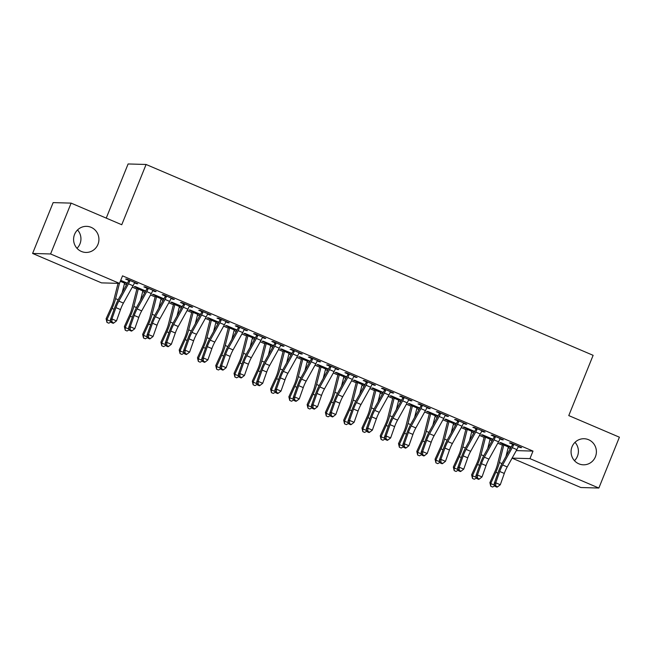 <?xml version="1.0" encoding="UTF-8"?>
<svg xmlns="http://www.w3.org/2000/svg" width="652" height="652" viewBox="0 0 652 652"><rect width="100%" height="100%" fill="white"/><g stroke="black" fill="none" stroke-linecap="round" stroke-linejoin="round"><path stroke-width="0.98" d="M77.531 229.952A13.048 12.673 -88.3 0 1 77.001 248.314M97.955 244.386A13.048 12.673 -88.3 0 1 85.885 252.438A13.048 12.673 -88.3 0 1 74.564 234.402A13.048 12.673 -88.3 0 1 86.634 226.35A13.048 12.673 -88.3 0 1 97.955 244.386M574.999 442.333A13.048 12.673 -88.3 0 1 574.469 460.695M595.423 456.767A13.048 12.673 -88.3 0 1 583.353 464.811A13.048 12.673 -88.3 0 1 572.032 446.783A13.048 12.673 -88.3 0 1 584.102 438.731A13.048 12.673 -88.3 0 1 595.423 456.767M124.402 283.816L126.545 284.728M132.266 287.165L136.936 289.162M142.682 291.615L144.817 292.528M150.539 294.973L155.217 296.97M160.954 299.415L163.098 300.327M168.819 302.772L173.489 304.769M179.227 307.222L181.37 308.135M187.091 310.572L191.769 312.569M197.507 315.022L199.642 315.935M205.364 318.38L210.042 320.377M215.779 322.822L217.923 323.734M223.644 326.179L228.322 328.176M234.06 330.629L236.195 331.542M241.916 333.979L246.595 335.976M252.332 338.429L254.476 339.342M260.197 341.787L264.867 343.783M270.613 346.228L272.748 347.141M278.469 349.586L283.147 351.583M288.885 354.036L291.028 354.949M296.75 357.394L301.42 359.382M307.157 361.836L309.301 362.748M315.022 365.193L319.7 367.19M325.438 369.635L327.573 370.548M333.294 372.993L337.972 374.99M343.71 377.443L345.853 378.356M351.575 380.801L356.253 382.789M361.99 385.242L364.126 386.155M369.847 388.6L374.525 390.597M380.263 393.042L382.406 393.955M388.127 396.4L392.797 398.396M398.543 400.85L400.678 401.762M406.4 404.207L411.078 406.196M416.815 408.649L418.959 409.562M424.68 412.007L429.35 414.004M435.088 416.449L437.231 417.361M442.952 419.806L447.631 421.803M453.368 424.256L455.503 425.169M461.233 427.614L465.903 429.603M471.641 432.056L473.784 432.969M479.505 435.414L484.183 437.411M489.921 439.856L492.056 440.768M497.778 443.213L502.456 445.21M508.193 447.663L510.337 448.576M101.5 282.87L32.6 253.449L50.587 253.97L119.479 283.384L101.5 282.87M50.587 253.97L71.125 203.122L53.146 202.609L32.6 253.449M106.235 218.118L128.11 163.962L146.097 164.475L593.124 355.324L568.772 415.585L619.4 437.199L598.854 488.038L580.875 487.525L512.089 458.152M145.331 290.865L145.51 291.281M145.168 291.273L143.098 290.393M137.165 287.858L134.198 286.595L135.42 286.627L145.665 291.004M155.054 291.142L154.891 291.558L156.105 291.591L145.135 286.913L143.921 286.872L146.887 288.143M154.891 291.558L152.804 290.67M181.884 306.464L182.063 306.888M181.721 306.88L179.642 305.992M173.717 303.465L170.751 302.194L171.965 302.235L182.218 306.611M191.606 306.75L191.435 307.157L192.658 307.198L181.688 302.512L180.474 302.479L183.44 303.742M191.435 307.157L189.357 306.269M218.436 322.072L218.616 322.495M218.273 322.487L216.195 321.599M210.27 319.072L207.303 317.801L208.518 317.834L218.77 322.21M228.159 322.349L227.988 322.764L229.202 322.797L218.241 318.119L217.026 318.086L219.993 319.35M227.988 322.764L225.91 321.876M254.989 337.679L255.168 338.095M254.818 338.086L252.748 337.206M246.823 334.672L243.856 333.408L245.07 333.441L255.323 337.817M264.712 337.956L264.541 338.372L265.755 338.404L254.793 333.726L253.579 333.685L256.546 334.957M264.541 338.372L262.463 337.483M291.542 353.278L291.713 353.702M291.371 353.694L289.301 352.805M283.375 350.279L280.409 349.016L281.623 349.048L291.876 353.425M301.257 353.563L301.094 353.971L302.308 354.012L291.346 349.325L290.132 349.293L293.098 350.556M301.094 353.971L299.015 353.082M328.095 368.885L328.266 369.309M327.923 369.301L325.853 368.413M319.928 365.886L316.962 364.615L318.176 364.655L328.421 369.024M337.809 369.162L337.646 369.578L338.861 369.611L327.899 364.933L326.676 364.9L329.643 366.163M337.646 369.578L335.56 368.69M364.639 384.493L364.818 384.908M364.476 384.9L362.406 384.02M356.481 381.485L353.514 380.222L354.729 380.255L364.973 384.631M374.362 384.77L374.199 385.185L375.413 385.218L364.444 380.54L363.229 380.499L366.196 381.77M374.199 385.185L372.113 384.297M401.192 400.092L401.371 400.515M401.029 400.507L398.959 399.619M393.026 397.092L390.059 395.829L391.281 395.862L401.526 400.238M410.915 400.377L410.752 400.784L411.966 400.825L400.996 396.139L399.782 396.106L402.749 397.37M410.752 400.784L408.665 399.896M437.745 415.699L437.924 416.123M437.582 416.115L435.503 415.226M429.578 412.7L426.612 411.428L427.826 411.469L438.079 415.837M447.468 415.976L447.296 416.392L448.519 416.424L437.549 411.746L436.335 411.714L439.301 412.977M447.296 416.392L445.218 415.503M474.297 431.306L474.477 431.73M474.134 431.714L472.056 430.833M466.131 428.299L463.164 427.036L464.379 427.068L474.632 431.445M484.02 431.583L483.849 431.999L485.064 432.031L474.102 427.353L472.887 427.313L475.854 428.584M483.849 431.999L481.771 431.111M510.85 446.905L511.029 447.329M510.679 447.321L508.609 446.433M502.684 443.906L499.717 442.643L500.932 442.675L511.184 447.052M520.573 447.19L520.402 447.598L521.616 447.639L510.655 442.952L509.44 442.92L512.407 444.183M520.402 447.598L518.324 446.71M516.286 450.613L533.002 451.094L122.527 275.853L119.479 283.384M502.293 439.383L502.13 439.798L503.344 439.831L492.374 435.153L491.16 435.12L494.126 436.384M502.13 439.798L500.043 438.91M492.578 439.106L492.749 439.529M492.407 439.521L490.337 438.633M484.412 436.106L481.445 434.835L482.659 434.876L492.904 439.244M465.74 423.784L465.577 424.191L466.791 424.232L455.829 419.546L454.607 419.513L457.574 420.776M465.577 424.191L463.49 423.303M456.025 423.498L456.196 423.922M455.854 423.914L453.784 423.026M447.859 420.499L444.892 419.236L446.107 419.269L456.351 423.645M429.187 408.176L429.024 408.592L430.238 408.625L419.277 403.947L418.062 403.906L421.029 405.177M429.024 408.592L426.946 407.704M419.472 407.899L419.643 408.323M419.301 408.307L417.231 407.427M411.306 404.892L408.339 403.629L409.554 403.661L419.806 408.038M392.643 392.569L392.471 392.985L393.686 393.017L382.724 388.339L381.51 388.307L384.476 389.57M392.471 392.985L390.393 392.096M382.92 392.292L383.099 392.716M382.748 392.708L380.678 391.819M374.753 389.293L371.787 388.022L373.001 388.062L383.254 392.431M356.09 376.97L355.919 377.378L357.133 377.418L346.171 372.732L344.957 372.7L347.923 373.963M355.919 377.378L353.84 376.489M346.367 376.685L346.546 377.109M346.204 377.1L344.126 376.212M338.201 373.686L335.234 372.422L336.448 372.455L346.701 376.832M319.537 361.363L319.366 361.778L320.588 361.811L309.618 357.133L308.404 357.092L311.371 358.364M319.366 361.778L317.288 360.89M309.814 361.086L309.993 361.501M309.651 361.493L307.573 360.613M301.648 358.078L298.681 356.815L299.896 356.848L310.148 361.224M282.984 345.756L282.821 346.171L284.036 346.204L273.066 341.526L271.851 341.493L274.818 342.756M282.821 346.171L280.735 345.283M273.261 345.478L273.441 345.902M273.098 345.894L271.028 345.006M265.095 342.479L262.128 341.208L263.351 341.24L273.595 345.617M246.432 330.156L246.269 330.564L247.483 330.605L236.513 325.918L235.299 325.886L238.265 327.149M246.269 330.564L244.182 329.676M236.709 329.871L236.888 330.295M236.546 330.287L234.475 329.399M228.55 326.872L225.584 325.609L226.798 325.641L237.043 330.018M209.879 314.549L209.716 314.965L210.93 314.998L199.968 310.319L198.746 310.279L201.712 311.55M209.716 314.965L207.629 314.077M200.164 314.272L200.335 314.688M199.993 314.68L197.923 313.799M191.998 311.265L189.031 310.002L190.245 310.034L200.49 314.411M173.326 298.942L173.163 299.358L174.377 299.39L163.416 294.712L162.201 294.68L165.168 295.943M173.163 299.358L171.085 298.469M163.611 298.665L163.782 299.089M163.44 299.081L161.37 298.192M155.445 295.666L152.478 294.394L153.693 294.427L163.945 298.803M136.781 283.343L136.61 283.75L137.825 283.791L126.863 279.105L125.649 279.072L128.615 280.336M136.61 283.75L134.532 282.862M127.058 283.058L127.23 283.481M126.887 283.473L124.817 282.585M127.393 283.204L120.71 280.352M533.002 451.094L529.954 458.625L598.854 488.038M71.125 203.122L121.753 224.736L146.097 164.475M512.113 458.111L529.954 458.625M513.621 444.224L513.605 444.908A7.131 1.589 113.1 0 1 512.268 447.655L502.643 464.974A10.196 2.274 -66.9 0 0 499.725 471.477L495.732 482.79L500.296 484.746L504.298 473.433L499.725 471.477M504.298 473.433A10.196 2.274 -66.9 0 1 507.207 466.93L516.84 449.611A7.131 1.589 113.1 0 0 518.177 446.864L518.65 446.367M495.781 486.042L495.161 486.384L496.987 487.166L497.606 486.824L495.781 486.042L495.732 482.79L494.175 483.654L498.169 472.341A15.289 3.407 113.1 0 1 502.545 462.586L512.17 445.267A2.037 0.456 -66.9 0 0 512.374 444.876L512.407 443.702M513.605 444.908L512.374 444.876M494.175 483.654L495.161 486.384M497.606 486.824L500.296 484.746M502.684 444.599A7.131 1.589 -66.9 0 0 501.796 447.353L497.37 464.827A10.196 2.274 113.1 0 1 495.023 471.347L489.897 482.627L490.728 483.556L495.854 472.276A15.289 3.407 -66.9 0 0 499.375 462.496L503.8 445.023A2.037 0.456 113.1 0 1 503.914 444.631L502.684 444.599L502.692 443.425M505.976 456.408L508.373 446.97A2.037 0.456 113.1 0 1 508.478 446.579L508.935 446.09M503.898 443.939L503.914 444.631M494.917 485.716L492.586 487.036L490.752 486.262L489.897 482.627M490.752 486.262L490.728 483.556L494.762 485.275M495.341 436.416L495.333 437.109A7.131 1.589 113.1 0 1 493.996 439.856L484.363 457.174A10.196 2.274 -66.9 0 0 481.453 463.678L477.451 474.99L482.024 476.938L486.017 465.626L481.453 463.678M486.017 465.626A10.196 2.274 -66.9 0 1 488.935 459.122L498.568 441.803A7.131 1.589 113.1 0 0 499.897 439.057L500.377 438.568M477.508 478.242L476.881 478.584L478.715 479.367L479.334 479.016L477.508 478.242L477.451 474.99L475.895 475.846L479.896 464.542A15.289 3.407 113.1 0 1 484.265 454.786L493.898 437.459A2.037 0.456 -66.9 0 0 494.102 437.076L494.134 435.903M495.333 437.109L494.102 437.076M475.895 475.846L476.881 478.584M479.334 479.016L482.024 476.938M477.068 428.617L477.052 429.309A7.131 1.589 113.1 0 1 475.724 432.056L466.09 449.375A10.196 2.274 -66.9 0 0 463.173 455.878L459.179 467.191L463.743 469.138L467.745 457.826L463.173 455.878M467.745 457.826A10.196 2.274 -66.9 0 1 470.654 451.323L480.288 434.004A7.131 1.589 113.1 0 0 481.624 431.257L482.097 430.768M459.228 470.434L458.609 470.785L460.434 471.559L461.054 471.217L459.228 470.434L459.179 467.191L457.622 468.046L461.624 456.734A15.289 3.407 113.1 0 1 465.993 446.979L475.626 429.66A2.037 0.456 -66.9 0 0 475.821 429.269L475.854 428.103M477.052 429.309L475.821 429.269M457.622 468.046L458.609 470.785M461.054 471.217L463.743 469.138M484.403 436.791A7.131 1.589 -66.9 0 0 483.515 439.554L479.09 457.019A10.196 2.274 113.1 0 1 476.742 463.539L471.616 474.819L472.447 475.748L477.574 464.468A15.289 3.407 -66.9 0 0 481.094 454.688L485.52 437.223A2.037 0.456 113.1 0 1 485.634 436.832L484.403 436.791L484.412 435.626M487.704 448.609L490.092 439.171A2.037 0.456 113.1 0 1 490.206 438.78L490.654 438.291M485.626 436.139L485.634 436.832M476.645 477.916L474.306 479.236L472.48 478.454L471.616 474.819M472.48 478.454L472.447 475.748L476.482 477.476M466.131 428.992A7.131 1.589 -66.9 0 0 465.243 431.746L460.817 449.22A10.196 2.274 113.1 0 1 458.47 455.74L453.344 467.019L454.175 467.949L459.301 456.669A15.289 3.407 -66.9 0 0 462.822 446.889L467.248 429.415A2.037 0.456 113.1 0 1 467.362 429.024L466.131 428.992L466.139 427.818M469.424 440.801L471.82 431.371A2.037 0.456 113.1 0 1 471.934 430.98L472.382 430.483M467.345 428.34L467.362 429.024M458.364 470.108L456.033 471.437L454.199 470.654L453.344 467.019M454.199 470.654L454.175 467.949L458.209 469.668M458.796 420.817L458.78 421.502A7.131 1.589 113.1 0 1 457.443 424.248L447.81 441.567A10.196 2.274 -66.9 0 0 444.9 448.071L440.899 459.383L445.471 461.339L449.464 450.027L444.9 448.071M449.464 450.027A10.196 2.274 -66.9 0 1 452.382 443.523L462.015 426.204A7.131 1.589 113.1 0 0 463.352 423.458L463.825 422.961M440.956 462.635L440.328 462.977L442.162 463.759L442.781 463.417L440.956 462.635L440.899 459.383L439.342 460.247L443.344 448.935A15.289 3.407 113.1 0 1 447.712 439.179L457.345 421.86A2.037 0.456 -66.9 0 0 457.549 421.469L457.582 420.296M458.78 421.502L457.549 421.469M439.342 460.247L440.328 462.977M442.781 463.417L445.471 461.339M440.516 413.009L440.499 413.702A7.131 1.589 113.1 0 1 439.171 416.449L429.538 433.767A10.196 2.274 -66.9 0 0 426.62 440.271L422.626 451.583L427.19 453.531L431.192 442.219L426.62 440.271M431.192 442.219A10.196 2.274 -66.9 0 1 434.11 435.715L443.735 418.397A7.131 1.589 113.1 0 0 445.072 415.65L445.552 415.161M422.675 454.835L422.056 455.177L423.882 455.96L424.509 455.609L422.675 454.835L422.626 451.583L421.07 452.439L425.071 441.135A15.289 3.407 113.1 0 1 429.44 431.379L439.073 414.053A2.037 0.456 -66.9 0 0 439.277 413.67L439.309 412.496M440.499 413.702L439.277 413.67M421.07 452.439L422.056 455.177M424.509 455.609L427.19 453.531M447.859 421.192A7.131 1.589 -66.9 0 0 446.97 423.947L442.545 441.42A10.196 2.274 113.1 0 1 440.19 447.94L435.063 459.22L435.895 460.149L441.021 448.869A15.289 3.407 -66.9 0 0 444.55 439.089L448.975 421.616A2.037 0.456 113.1 0 1 449.089 421.225L447.859 421.192L447.859 420.018M451.151 433.001L453.539 423.564A2.037 0.456 113.1 0 1 453.653 423.172L454.102 422.683M449.073 420.532L449.089 421.225M440.092 462.309L437.753 463.629L435.927 462.855L435.063 459.22M435.927 462.855L435.895 460.149L439.929 461.869M429.578 413.384A7.131 1.589 -66.9 0 0 428.69 416.147L424.265 433.613A10.196 2.274 113.1 0 1 421.917 440.133L416.791 451.412L417.622 452.341L422.749 441.062A15.289 3.407 -66.9 0 0 426.269 431.282L430.695 413.816A2.037 0.456 113.1 0 1 430.809 413.425L429.578 413.384L429.587 412.219M432.879 425.202L435.267 415.764A2.037 0.456 113.1 0 1 435.381 415.373L435.829 414.884M430.793 412.732L430.809 413.425M421.811 454.509L419.481 455.829L417.655 455.047L416.791 451.412M417.655 455.047L417.622 452.341L421.657 454.069M422.243 405.21L422.227 405.903A7.131 1.589 113.1 0 1 420.89 408.641L411.265 425.968A10.196 2.274 -66.9 0 0 408.348 432.472L404.346 443.784L408.918 445.732L412.92 434.419L408.348 432.472M412.92 434.419A10.196 2.274 -66.9 0 1 415.829 427.916L425.463 410.597A7.131 1.589 113.1 0 0 426.799 407.85L427.272 407.361M404.403 447.027L403.784 447.378L405.609 448.152L406.229 447.81L404.403 447.027L404.346 443.784L402.797 444.64L406.791 433.327A15.289 3.407 113.1 0 1 411.167 423.572L420.793 406.253A2.037 0.456 -66.9 0 0 420.996 405.862L421.029 404.696M422.227 405.903L420.996 405.862M402.797 444.64L403.784 447.378M406.229 447.81L408.918 445.732M411.306 405.585A7.131 1.589 -66.9 0 0 410.418 408.339L405.992 425.813A10.196 2.274 113.1 0 1 403.645 432.333L398.511 443.613L399.342 444.542L404.476 433.262A15.289 3.407 -66.9 0 0 407.997 423.482L412.423 406.009A2.037 0.456 113.1 0 1 412.537 405.617L411.306 405.585L411.306 404.411M414.599 417.394L416.987 407.965A2.037 0.456 113.1 0 1 417.101 407.573L417.549 407.076M412.52 404.933L412.537 405.617M403.539 446.702L401.2 448.03L399.374 447.248L398.511 443.613M399.374 447.248L399.342 444.542L403.376 446.261M403.963 397.41L403.955 398.095A7.131 1.589 113.1 0 1 402.618 400.841L392.985 418.16A10.196 2.274 -66.9 0 0 390.075 424.664L386.074 435.976L390.646 437.932L394.639 426.62L390.075 424.664M394.639 426.62A10.196 2.274 -66.9 0 1 397.557 420.116L407.182 402.789A7.131 1.589 113.1 0 0 408.519 400.051L409 399.554M386.131 439.228L385.503 439.57L387.329 440.353L387.956 440.01L386.131 439.228L386.074 435.976L384.517 436.84L388.519 425.528A15.289 3.407 113.1 0 1 392.887 415.772L402.52 398.453A2.037 0.456 -66.9 0 0 402.724 398.062L402.757 396.889M403.955 398.095L402.724 398.062M384.517 436.84L385.503 439.57M387.956 440.01L390.646 437.932M393.026 397.785A7.131 1.589 -66.9 0 0 392.137 400.54L387.712 418.013A10.196 2.274 113.1 0 1 385.365 424.533L380.238 435.813L381.07 436.742L386.196 425.463A15.289 3.407 -66.9 0 0 389.717 415.683L394.142 398.209A2.037 0.456 113.1 0 1 394.256 397.818L393.026 397.785L393.034 396.612M396.326 409.595L398.714 400.157A2.037 0.456 113.1 0 1 398.828 399.766L399.277 399.277M394.248 397.125L394.256 397.818M385.267 438.902L382.928 440.222L381.102 439.448L380.238 435.813M381.102 439.448L381.07 436.742L385.104 438.462M385.691 389.603L385.674 390.295A7.131 1.589 113.1 0 1 384.338 393.042L374.713 410.361A10.196 2.274 -66.9 0 0 371.795 416.864L367.801 428.177L372.365 430.124L376.367 418.812L371.795 416.864M376.367 418.812A10.196 2.274 -66.9 0 1 379.277 412.308L388.91 394.99A7.131 1.589 113.1 0 0 390.246 392.243L390.719 391.754L385.691 389.651M367.85 431.428L367.231 431.771L369.056 432.553L369.676 432.203L367.85 431.428L367.801 428.177L366.245 429.032L370.238 417.728A15.289 3.407 113.1 0 1 374.615 407.973L384.24 390.646A2.037 0.456 -66.9 0 0 384.444 390.263L384.476 389.089M385.674 390.295L384.444 390.263M366.245 429.032L367.231 431.771M369.676 432.203L372.365 430.124M374.753 389.977A7.131 1.589 -66.9 0 0 373.865 392.74L369.44 410.206A10.196 2.274 113.1 0 1 367.092 416.726L361.966 428.005L362.797 428.934L367.924 417.655A15.289 3.407 -66.9 0 0 371.444 407.875L375.87 390.409A2.037 0.456 113.1 0 1 375.984 390.018L374.753 389.977L374.761 388.812M378.046 401.795L380.434 392.357A2.037 0.456 113.1 0 1 380.548 391.966L381.004 391.477M375.968 389.325L375.984 390.018M366.986 431.102L364.647 432.423L362.822 431.64L361.966 428.005M362.822 431.64L362.797 428.934L366.832 430.662M367.41 381.803L367.402 382.496A7.131 1.589 113.1 0 1 366.065 385.234L356.432 402.561A10.196 2.274 -66.9 0 0 353.523 409.065L349.521 420.377L354.093 422.325L358.087 411.013L353.523 409.065M358.087 411.013A10.196 2.274 -66.9 0 1 361.004 404.509L370.638 387.19A7.131 1.589 113.1 0 0 371.966 384.444L372.447 383.955M349.578 423.621L348.95 423.971L350.784 424.745L351.404 424.403L349.578 423.621L349.521 420.377L347.964 421.233L351.966 409.921A15.289 3.407 113.1 0 1 356.334 400.165L365.968 382.846A2.037 0.456 -66.9 0 0 366.171 382.455L366.204 381.29M367.402 382.496L366.171 382.455M347.964 421.233L348.95 423.971M351.404 424.403L354.093 422.325M356.473 382.178A7.131 1.589 -66.9 0 0 355.584 384.933L351.159 402.406A10.196 2.274 113.1 0 1 348.812 408.926L343.685 420.206L344.517 421.135L349.643 409.855A15.289 3.407 -66.9 0 0 353.164 400.075L357.589 382.602A2.037 0.456 113.1 0 1 357.703 382.211L356.473 382.178L356.481 381.004M359.774 393.987L362.162 384.558A2.037 0.456 113.1 0 1 362.276 384.167L362.724 383.669M357.695 381.526L357.703 382.211M348.714 423.295L346.375 424.623L344.549 423.841L343.685 420.206M344.549 423.841L344.517 421.135L348.551 422.855M349.138 374.003L349.122 374.688A7.131 1.589 113.1 0 1 347.793 377.435L338.16 394.753A10.196 2.274 -66.9 0 0 335.242 401.257L331.249 412.569L335.813 414.525L339.814 403.213L335.242 401.257M339.814 403.213A10.196 2.274 -66.9 0 1 342.724 396.709L352.357 379.382A7.131 1.589 113.1 0 0 353.694 376.644L354.166 376.147L349.138 374.044M331.297 415.821L330.678 416.163L332.504 416.946L333.123 416.604L331.297 415.821L331.249 412.569L329.692 413.433L333.694 402.121A15.289 3.407 113.1 0 1 338.062 392.365L347.695 375.047A2.037 0.456 -66.9 0 0 347.891 374.655L347.923 373.482M349.122 374.688L347.891 374.655M329.692 413.433L330.678 416.163M333.123 416.604L335.813 414.525M338.201 374.378A7.131 1.589 -66.9 0 0 337.312 377.133L332.887 394.607A10.196 2.274 113.1 0 1 330.54 401.127L325.413 412.406L326.244 413.335L331.371 402.056A15.289 3.407 -66.9 0 0 334.892 392.276L339.317 374.802A2.037 0.456 113.1 0 1 339.431 374.411L338.201 374.378L338.209 373.205M341.493 386.188L343.889 376.75A2.037 0.456 113.1 0 1 344.003 376.359L344.452 375.87M339.415 373.718L339.431 374.411M330.434 415.495L328.103 416.815L326.269 416.041L325.413 412.406M326.269 416.041L326.244 413.335L330.279 415.055M330.866 366.196L330.849 366.889A7.131 1.589 113.1 0 1 329.513 369.635L319.879 386.954A10.196 2.274 -66.9 0 0 316.97 393.458L312.968 404.77L317.54 406.718L321.534 395.405L316.97 393.458M321.534 395.405A10.196 2.274 -66.9 0 1 324.452 388.902L334.085 371.583A7.131 1.589 113.1 0 0 335.421 368.836L335.894 368.347M313.025 408.022L312.398 408.364L314.231 409.146L314.851 408.796L313.025 408.022L312.968 404.77L311.411 405.625L315.413 394.321A15.289 3.407 113.1 0 1 319.782 384.566L329.415 367.239A2.037 0.456 -66.9 0 0 329.619 366.856L329.651 365.682M330.849 366.889L329.619 366.856M311.411 405.625L312.398 408.364M314.851 408.796L317.54 406.718M319.928 366.571A7.131 1.589 -66.9 0 0 319.04 369.334L314.606 386.799A10.196 2.274 113.1 0 1 312.259 393.319L307.133 404.599L307.964 405.528L313.09 394.248A15.289 3.407 -66.9 0 0 316.619 384.468L321.045 367.003A2.037 0.456 113.1 0 1 321.159 366.611L319.928 366.571L319.928 365.405M323.221 378.388L325.609 368.95A2.037 0.456 113.1 0 1 325.723 368.559L326.171 368.07M321.143 365.919L321.159 366.611M312.161 407.696L309.822 409.016L307.997 408.233L307.133 404.599M307.997 408.233L307.964 405.528L311.998 407.255M312.585 358.396L312.569 359.089A7.131 1.589 113.1 0 1 311.24 361.827L301.607 379.154A10.196 2.274 -66.9 0 0 298.689 385.658L294.696 396.962L299.26 398.918L303.262 387.606L298.689 385.658M303.262 387.606A10.196 2.274 -66.9 0 1 306.179 381.102L315.804 363.783A7.131 1.589 113.1 0 0 317.141 361.037L317.622 360.548L312.585 358.437M294.745 400.214L294.125 400.564L295.951 401.339L296.578 400.996L294.745 400.214L294.696 396.962L293.139 397.826L297.141 386.514A15.289 3.407 113.1 0 1 301.509 376.758L311.143 359.439A2.037 0.456 -66.9 0 0 311.338 359.048L311.379 357.883M312.569 359.089L311.338 359.048M293.139 397.826L294.125 400.564M296.578 400.996L299.26 398.918M301.648 358.771A7.131 1.589 -66.9 0 0 300.759 361.526L296.334 378.999A10.196 2.274 113.1 0 1 293.987 385.519L288.86 396.799L289.692 397.728L294.818 386.449A15.289 3.407 -66.9 0 0 298.339 376.669L302.764 359.195A2.037 0.456 113.1 0 1 302.878 358.804L301.648 358.771L301.656 357.598M304.949 370.58L307.337 361.151A2.037 0.456 113.1 0 1 307.451 360.76L307.899 360.263M302.862 358.119L302.878 358.804M293.881 399.888L291.55 401.216L289.724 400.434L288.86 396.799M289.724 400.434L289.692 397.728L293.726 399.448M294.313 350.597L294.296 351.281A7.131 1.589 113.1 0 1 292.96 354.028L283.335 371.347A10.196 2.274 -66.9 0 0 280.417 377.85L276.415 389.162L280.988 391.11L284.989 379.806L280.417 377.85M284.989 379.806A10.196 2.274 -66.9 0 1 287.899 373.303L297.532 355.976A7.131 1.589 113.1 0 0 298.869 353.237L299.341 352.74M276.472 392.414L275.853 392.757L277.679 393.539L278.298 393.197L276.472 392.414L276.415 389.162L274.867 390.026L278.86 378.714A15.289 3.407 113.1 0 1 283.237 368.959L292.862 351.64A2.037 0.456 -66.9 0 0 293.066 351.249L293.098 350.075M294.296 351.281L293.066 351.249M274.867 390.026L275.853 392.757M278.298 393.197L280.988 391.11M283.375 350.972A7.131 1.589 -66.9 0 0 282.487 353.726L278.062 371.2A10.196 2.274 113.1 0 1 275.714 377.72L270.58 388.991L271.411 389.929L276.546 378.649A15.289 3.407 -66.9 0 0 280.067 368.869L284.492 351.395A2.037 0.456 113.1 0 1 284.606 351.004L283.375 350.972L283.375 349.798M286.668 362.781L289.056 353.343A2.037 0.456 113.1 0 1 289.17 352.952L289.618 352.463M284.59 350.311L284.606 351.004M275.609 392.088L273.269 393.409L271.444 392.634L270.58 388.991M271.444 392.634L271.411 389.929L275.446 391.648M276.032 342.789L276.024 343.482A7.131 1.589 113.1 0 1 274.688 346.228L265.054 363.547A10.196 2.274 -66.9 0 0 262.145 370.051L258.143 381.363L262.715 383.311L266.709 371.999L262.145 370.051M266.709 371.999A10.196 2.274 -66.9 0 1 269.626 365.495L279.252 348.176A7.131 1.589 113.1 0 0 280.588 345.43L281.069 344.941M258.192 384.615L257.573 384.957L259.398 385.739L260.026 385.389L258.192 384.615L258.143 381.363L256.586 382.219L260.588 370.915A15.289 3.407 113.1 0 1 264.957 361.159L274.59 343.832A2.037 0.456 -66.9 0 0 274.794 343.449L274.826 342.276M276.024 343.482L274.794 343.449M256.586 382.219L257.573 384.957M260.026 385.389L262.715 383.311M265.095 343.164A7.131 1.589 -66.9 0 0 264.207 345.927L259.781 363.392A10.196 2.274 113.1 0 1 257.434 369.912L252.308 381.192L253.139 382.121L258.265 370.841A15.289 3.407 -66.9 0 0 261.786 361.061L266.212 343.596A2.037 0.456 113.1 0 1 266.326 343.205L265.095 343.164L265.103 341.99M268.396 354.981L270.784 345.544A2.037 0.456 113.1 0 1 270.898 345.152L271.346 344.655M266.318 342.512L266.326 343.205M257.336 384.289L254.997 385.609L253.172 384.827L252.308 381.192M253.172 384.827L253.139 382.121L257.173 383.849M257.76 334.989L257.744 335.682A7.131 1.589 113.1 0 1 256.407 338.421L246.782 355.748A10.196 2.274 -66.9 0 0 243.864 362.251L239.871 373.555L244.435 375.511L248.436 364.199L243.864 362.251M248.436 364.199A10.196 2.274 -66.9 0 1 251.346 357.695L260.979 340.377A7.131 1.589 113.1 0 0 262.316 337.63L262.789 337.141M239.92 376.807L239.3 377.158L241.126 377.932L241.745 377.589L239.92 376.807L239.871 373.555L238.314 374.419L242.308 363.107A15.289 3.407 113.1 0 1 246.684 353.351L256.309 336.033A2.037 0.456 -66.9 0 0 256.513 335.641L256.546 334.476M257.744 335.682L256.513 335.641M238.314 374.419L239.3 377.158M241.745 377.589L244.435 375.511M246.823 335.364A7.131 1.589 -66.9 0 0 245.934 338.119L241.509 355.593A10.196 2.274 113.1 0 1 239.162 362.113L234.035 373.392L234.867 374.321L239.993 363.042A15.289 3.407 -66.9 0 0 243.514 353.262L247.939 335.788A2.037 0.456 113.1 0 1 248.053 335.397L246.823 335.364L246.831 334.191M250.115 347.174L252.503 337.744A2.037 0.456 113.1 0 1 252.617 337.353L253.074 336.856M248.037 334.712L248.053 335.397M239.056 376.481L236.717 377.81L234.891 377.027L234.035 373.392M234.891 377.027L234.867 374.321L238.901 376.041M239.48 327.19L239.471 327.875A7.131 1.589 113.1 0 1 238.135 330.621L228.502 347.94A10.196 2.274 -66.9 0 0 225.592 354.443L221.59 365.756L226.162 367.704L230.156 356.399L225.592 354.443M230.156 356.399A10.196 2.274 -66.9 0 1 233.074 349.896L242.707 332.569A7.131 1.589 113.1 0 0 244.035 329.83L244.516 329.333M221.647 369.008L221.02 369.35L222.854 370.132L223.473 369.79L221.647 369.008L221.59 365.756L220.034 366.62L224.035 355.307A15.289 3.407 113.1 0 1 228.404 345.552L238.037 328.233A2.037 0.456 -66.9 0 0 238.241 327.842L238.273 326.668M239.471 327.875L238.241 327.842M220.034 366.62L221.02 369.35M223.473 369.79L226.162 367.704M228.542 327.565A7.131 1.589 -66.9 0 0 227.654 330.32L223.228 347.793A10.196 2.274 113.1 0 1 220.881 354.313L215.755 365.585L216.586 366.522L221.713 355.242A15.289 3.407 -66.9 0 0 225.233 345.462L229.659 327.989A2.037 0.456 113.1 0 1 229.773 327.597L228.542 327.565L228.55 326.391M231.843 339.374L234.231 329.936A2.037 0.456 113.1 0 1 234.345 329.545L234.793 329.056M229.765 326.905L229.773 327.597M220.783 368.682L218.444 370.002L216.619 369.228L215.755 365.585M216.619 369.228L216.586 366.522L220.62 368.241M221.207 319.382L221.191 320.075A7.131 1.589 113.1 0 1 219.863 322.822L210.229 340.14A10.196 2.274 -66.9 0 0 207.312 346.644L203.318 357.956L207.882 359.904L211.884 348.592L207.312 346.644M211.884 348.592A10.196 2.274 -66.9 0 1 214.793 342.088L224.427 324.769A7.131 1.589 113.1 0 0 225.763 322.023L226.236 321.534M203.367 361.208L202.748 361.55L204.573 362.333L205.193 361.982L203.367 361.208L203.318 357.956L201.761 358.812L205.763 347.508A15.289 3.407 113.1 0 1 210.131 337.752L219.765 320.425A2.037 0.456 -66.9 0 0 219.96 320.042L219.993 318.869M221.191 320.075L219.96 320.042M201.761 358.812L202.748 361.55M205.193 361.982L207.882 359.904M210.27 319.757A7.131 1.589 -66.9 0 0 209.382 322.52L204.956 339.985A10.196 2.274 113.1 0 1 202.609 346.505L197.483 357.785L198.314 358.714L203.44 347.435A15.289 3.407 -66.9 0 0 206.961 337.654L211.387 320.189A2.037 0.456 113.1 0 1 211.501 319.798L210.27 319.757L210.278 318.583M213.563 331.575L215.959 322.137A2.037 0.456 113.1 0 1 216.073 321.746L216.521 321.249M211.484 319.105L211.501 319.798M202.503 360.882L200.172 362.202L198.338 361.42L197.483 357.785M198.338 361.42L198.314 358.714L202.348 360.442M202.927 311.583L202.919 312.275A7.131 1.589 113.1 0 1 201.582 315.014L191.949 332.341A10.196 2.274 -66.9 0 0 189.039 338.844L185.038 350.148L189.61 352.104L193.603 340.792L189.039 338.844M193.603 340.792A10.196 2.274 -66.9 0 1 196.521 334.289L206.154 316.97A7.131 1.589 113.1 0 0 207.491 314.223L207.964 313.734M185.095 353.4L184.467 353.751L186.301 354.525L186.92 354.183L185.095 353.4L185.038 350.148L183.481 351.012L187.483 339.7A15.289 3.407 113.1 0 1 191.851 329.945L201.484 312.626A2.037 0.456 -66.9 0 0 201.688 312.235L201.721 311.069M202.919 312.275L201.688 312.235M183.481 351.012L184.467 353.751M186.92 354.183L189.61 352.104M191.998 311.958A7.131 1.589 -66.9 0 0 191.109 314.712L186.676 332.186A10.196 2.274 113.1 0 1 184.329 338.706L179.202 349.985L180.034 350.915L185.16 339.635A15.289 3.407 -66.9 0 0 188.689 329.855L193.114 312.381A2.037 0.456 113.1 0 1 193.228 311.99L191.998 311.958L191.998 310.784M195.29 323.767L197.678 314.337A2.037 0.456 113.1 0 1 197.792 313.946L198.241 313.449M193.212 311.306L193.228 311.99M184.231 353.074L181.892 354.403L180.066 353.62L179.202 349.985M180.066 353.62L180.034 350.915L184.068 352.634M184.655 303.783L184.638 304.468A7.131 1.589 113.1 0 1 183.31 307.214L173.676 324.533A10.196 2.274 -66.9 0 0 170.759 331.037L166.765 342.349L171.329 344.297L175.331 332.993L170.759 331.037M175.331 332.993A10.196 2.274 -66.9 0 1 178.249 326.489L187.874 309.162A7.131 1.589 113.1 0 0 189.21 306.424L189.691 305.927M166.814 345.601L166.195 345.943L168.02 346.725L168.648 346.383L166.814 345.601L166.765 342.349L165.209 343.213L169.21 331.901A15.289 3.407 113.1 0 1 173.579 322.145L183.212 304.826A2.037 0.456 -66.9 0 0 183.408 304.435L183.448 303.262M184.638 304.468L183.408 304.435M165.209 343.213L166.195 345.943M168.648 346.383L171.329 344.297M173.717 304.158A7.131 1.589 -66.9 0 0 172.829 306.913L168.403 324.386A10.196 2.274 113.1 0 1 166.056 330.906L160.93 342.178L161.761 343.115L166.888 331.835A15.289 3.407 -66.9 0 0 170.408 322.055L174.834 304.582A2.037 0.456 113.1 0 1 174.948 304.191L173.717 304.158L173.725 302.984M174.932 303.498L179.968 305.649L179.52 306.138A2.037 0.456 113.1 0 0 179.406 306.53L177.018 315.967M165.95 345.275L163.619 346.595L161.794 345.821L160.93 342.178M161.794 345.821L161.761 343.115L165.795 344.835M174.932 303.547L174.948 304.191M166.382 295.975L166.366 296.668A7.131 1.589 113.1 0 1 165.029 299.415L155.404 316.733A10.196 2.274 -66.9 0 0 152.486 323.237L148.485 334.549L153.057 336.497L157.059 325.185L152.486 323.237M157.059 325.185A10.196 2.274 -66.9 0 1 159.968 318.681L169.601 301.363A7.131 1.589 113.1 0 0 170.938 298.616L171.411 298.127M148.542 337.801L147.922 338.143L149.748 338.926L150.367 338.575L148.542 337.801L148.485 334.549L146.936 335.405L150.93 324.101A15.289 3.407 113.1 0 1 155.306 314.345L164.932 297.019A2.037 0.456 -66.9 0 0 165.135 296.636L165.168 295.462M166.366 296.668L165.135 296.636M146.936 335.405L147.922 338.143M150.367 338.575L153.057 336.497M155.445 296.35A7.131 1.589 -66.9 0 0 154.557 299.113L150.131 316.579A10.196 2.274 113.1 0 1 147.784 323.099L142.649 334.378L143.481 335.307L148.615 324.028A15.289 3.407 -66.9 0 0 152.136 314.248L156.561 296.782A2.037 0.456 113.1 0 1 156.676 296.391L155.445 296.35L155.445 295.177M158.738 308.168L161.125 298.73A2.037 0.456 113.1 0 1 161.24 298.339L161.688 297.842M156.659 295.698L156.676 296.391M147.678 337.475L145.339 338.795L143.513 338.013L142.649 334.378M143.513 338.013L143.481 335.307L147.515 337.035M148.102 288.176L148.094 288.869A7.131 1.589 113.1 0 1 146.757 291.607L137.124 308.934A10.196 2.274 -66.9 0 0 134.214 315.438L130.213 326.742L134.785 328.698L138.778 317.385L134.214 315.438M138.778 317.385A10.196 2.274 -66.9 0 1 141.696 310.882L151.321 293.563A7.131 1.589 113.1 0 0 152.658 290.816L153.138 290.327M130.261 329.993L129.642 330.336L131.468 331.118L132.095 330.776L130.261 329.993L130.213 326.742L128.656 327.606L132.658 316.293A15.289 3.407 113.1 0 1 137.026 306.538L146.659 289.219A2.037 0.456 -66.9 0 0 146.863 288.828L146.896 287.662M148.094 288.869L146.863 288.828M128.656 327.606L129.642 330.336M132.095 330.776L134.785 328.698M137.165 288.551A7.131 1.589 -66.9 0 0 136.276 291.305L131.851 308.779A10.196 2.274 113.1 0 1 129.504 315.299L124.377 326.579L125.208 327.508L130.335 316.228A15.289 3.407 -66.9 0 0 133.856 306.448L138.281 288.975A2.037 0.456 113.1 0 1 138.395 288.583L137.165 288.551L137.173 287.377M138.379 287.899L143.416 290.042L142.967 290.539A2.037 0.456 113.1 0 0 142.853 290.931L140.465 300.36M129.406 329.667L127.067 330.996L125.241 330.214L124.377 326.579M125.241 330.214L125.208 327.508L129.243 329.227M138.379 287.94L138.395 288.583M129.829 280.376L129.813 281.061A7.131 1.589 113.1 0 1 128.477 283.807L118.851 301.126A10.196 2.274 -66.9 0 0 115.934 307.63L111.932 318.942L116.504 320.89L120.506 309.586L115.934 307.63M120.506 309.586A10.196 2.274 -66.9 0 1 123.415 303.082L133.049 285.755A7.131 1.589 113.1 0 0 134.385 283.017L134.858 282.52M111.989 322.194L111.37 322.536L113.195 323.319L113.815 322.976L111.989 322.194L111.932 318.942L110.384 319.806L114.377 308.494A15.289 3.407 113.1 0 1 118.754 298.738L128.379 281.419A2.037 0.456 -66.9 0 0 128.583 281.028L128.615 279.855M129.813 281.061L128.583 281.028M110.384 319.806L111.37 322.536M113.815 322.976L116.504 320.89M122.185 292.561L124.573 283.123A2.037 0.456 113.1 0 1 124.687 282.732L125.143 282.243M118.045 283.343A7.131 1.589 -66.9 0 0 118.004 283.506L113.578 300.979A10.196 2.274 113.1 0 1 111.231 307.5L106.105 318.771L106.936 319.708L112.062 308.429A15.289 3.407 -66.9 0 0 115.583 298.649L119.446 283.384M111.125 321.868L108.786 323.188L106.961 322.414L106.105 318.771M106.961 322.414L106.936 319.708L110.97 321.428M518.625 446.4L513.621 444.265M507.207 466.93L502.643 464.974M516.84 449.611L512.268 447.655M503.898 443.988L508.902 446.123M495.854 472.276L497.892 473.14M499.375 462.496L501.991 463.613M503.8 445.023L508.373 446.97M500.345 438.6L495.341 436.465M488.935 459.122L484.363 457.174M498.568 441.803L493.996 439.856M482.072 430.793L477.068 428.657M470.654 451.323L466.09 449.375M480.288 434.004L475.724 432.056M485.626 436.18L490.622 438.315M477.574 464.468L479.611 465.341M481.094 454.688L483.711 455.805M485.52 437.223L490.092 439.171M467.345 428.38L472.35 430.516M459.301 456.669L461.339 457.541M462.822 446.889L465.438 448.005M467.248 429.415L471.82 431.371M463.792 422.993L458.788 420.858M452.382 443.523L447.81 441.567M462.015 426.204L457.443 424.248M445.52 415.194L440.516 413.058M434.11 435.715L429.538 433.767M443.735 418.397L439.171 416.449M449.073 420.581L454.077 422.716M441.021 448.869L443.058 449.733M444.55 439.089L447.158 440.206M448.975 421.616L453.539 423.564M430.793 412.773L435.797 414.908M422.749 441.062L424.786 441.934M426.269 431.282L428.886 432.398M430.695 413.816L435.267 415.764M427.239 407.386L422.243 405.251M415.829 427.916L411.265 425.968M425.463 410.597L420.89 408.641M412.52 404.973L417.524 407.109M404.476 433.262L406.506 434.134M407.997 423.482L410.605 424.599M412.423 406.009L416.987 407.965M408.967 399.586L403.963 397.451M397.557 420.116L392.985 418.16M407.182 402.789L402.618 400.841M394.24 397.174L399.244 399.309M386.196 425.463L388.233 426.327M389.717 415.683L392.333 416.799M394.142 398.209L398.714 400.157M379.277 412.308L374.713 410.361M388.91 394.99L384.338 393.042M375.968 389.366L380.972 391.502M367.924 417.655L369.961 418.527M371.444 407.875L374.061 408.991M375.87 390.409L380.434 392.357M372.414 383.979L367.41 381.844M361.004 404.509L356.432 402.561M370.638 387.19L366.065 385.234M357.695 381.567L362.691 383.702M349.643 409.855L351.681 410.727M353.164 400.075L355.78 401.192M357.589 382.602L362.162 384.558M342.724 396.709L338.16 394.753M352.357 379.382L347.793 377.435M339.415 373.767L344.419 375.902M331.371 402.056L333.408 402.92M334.892 392.276L337.508 393.392M339.317 374.802L343.889 376.75M335.861 368.38L330.857 366.245M324.452 388.902L319.879 386.954M334.085 371.583L329.513 369.635M321.143 365.959L326.147 368.095M313.09 394.248L315.128 395.12M316.619 384.468L319.227 385.585M321.045 367.003L325.609 368.95M306.179 381.102L301.607 379.154M315.804 363.783L311.24 361.827M302.862 358.16L307.866 360.295M294.818 386.449L296.856 387.321M298.339 376.669L300.955 377.785M302.764 359.195L307.337 361.151M299.309 352.773L294.313 350.637M287.899 373.303L283.335 371.347M297.532 355.976L292.96 354.028M284.59 350.36L289.594 352.496M276.546 378.649L278.575 379.513M280.067 368.869L282.675 369.986M284.492 351.395L289.056 353.343M281.036 344.973L276.032 342.838M269.626 365.495L265.054 363.547M279.252 348.176L274.688 346.228M266.309 342.553L271.313 344.688M258.265 370.841L260.303 371.713M261.786 361.061L264.402 362.178M266.212 343.596L270.784 345.544M262.764 337.165L257.76 335.03M251.346 357.695L246.782 355.748M260.979 340.377L256.407 338.421M248.037 334.753L253.041 336.888M239.993 363.042L242.031 363.914M243.514 353.262L246.13 354.378M247.939 335.788L252.503 337.744M244.484 329.366L239.48 327.231M233.074 349.896L228.502 347.94M242.707 332.569L238.135 330.621M229.765 326.954L234.761 329.089M221.713 355.242L223.75 356.106M225.233 345.462L227.85 346.579M229.659 327.989L234.231 329.936M226.211 321.566L221.207 319.431M214.793 342.088L210.229 340.14M224.427 324.769L219.863 322.822M211.484 319.146L216.488 321.281M203.44 347.435L205.478 348.307M206.961 337.654L209.577 338.771M211.387 320.189L215.959 322.137M207.931 313.759L202.927 311.623M196.521 334.289L191.949 332.341M206.154 316.97L201.582 315.014M193.212 311.346L198.216 313.482M185.16 339.635L187.197 340.507M188.689 329.855L191.297 330.971M193.114 312.381L197.678 314.337M189.659 305.959L184.655 303.824M178.249 326.489L173.676 324.533M187.874 309.162L183.31 307.214M166.888 331.835L168.925 332.699M170.408 322.055L173.024 323.172M174.834 304.582L179.406 306.53M171.378 298.16L166.382 296.024M159.968 318.681L155.404 316.733M169.601 301.363L165.029 299.415M156.659 295.739L161.663 297.874M148.615 324.028L150.645 324.9M152.136 314.248L154.744 315.364M156.561 296.782L161.125 298.73M153.106 290.352L148.102 288.217M141.696 310.882L137.124 308.934M151.321 293.563L146.757 291.607M130.335 316.228L132.372 317.1M133.856 306.448L136.472 307.565M138.281 288.975L142.853 290.931M134.834 282.552L129.829 280.417M123.415 303.082L118.851 301.126M133.049 285.755L128.477 283.807M120.693 280.384L125.111 282.275M112.062 308.429L114.1 309.292M115.583 298.649L118.199 299.765M120.318 281.305L124.573 283.123"/></g></svg>
